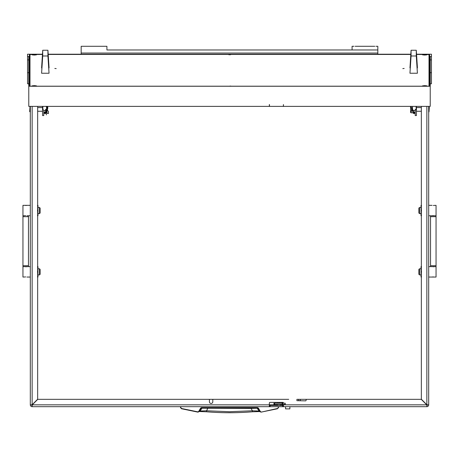 <?xml version="1.0" encoding="UTF-8"?>
<svg xmlns="http://www.w3.org/2000/svg" width="459" height="459" viewBox="0 0 459 459"><rect width="100%" height="100%" fill="white"/><g stroke="black" fill="none" stroke-linecap="round" stroke-linejoin="round"><path stroke-width="0.69" d="M30.305 332.987L30.305 333.286M30.305 149.112L30.305 152.727M30.305 303.6L30.305 302.498L30.305 303.6M30.305 181.018L30.305 179.917L30.305 181.018M37.661 277.052L37.661 399.221L32.141 404.735L30.305 404.844L31.533 404.844A0.614 0.614 0 0 0 32.141 405.458L32.25 404.844L37.77 399.33L208.816 399.33A0.614 0.614 0 0 1 209.424 399.944L209.424 401.78A1.687 1.687 0 0 0 211.111 403.467A1.687 1.687 0 0 0 212.798 401.78L212.798 399.944A0.614 0.614 0 0 1 213.412 399.33L288.717 399.33M298.648 400.678L300.364 400.678L300.364 399.33L298.648 399.33L298.648 400.678L296.921 400.678L296.921 399.33L421.23 399.33L306.727 399.33A0.614 0.614 0 0 0 306.113 399.944L306.113 400.248A0.614 0.614 0 0 1 305.499 400.862L296.921 400.678M283.438 403.191L283.438 403.008A0.614 0.614 0 0 0 282.824 402.394L269.949 402.394A0.614 0.614 0 0 0 269.341 403.008L269.341 404.844L32.25 404.844L32.141 406.685L32.141 405.458M421.23 399.33L426.75 404.844L283.438 404.844L283.438 404.419L283.272 404.798M283.438 405.458L283.255 406.685L426.859 406.685A1.836 1.836 0 0 0 428.695 404.844L426.859 404.735L421.339 399.221L421.339 277.052M277.247 404.844L269.341 404.844L269.341 406.685L32.141 406.685A1.836 1.836 0 0 1 30.305 404.844L30.305 106.385M428.695 106.385L428.695 404.844L426.859 404.735L426.859 106.385M30.305 400.495L30.305 399.393M30.305 115.461L30.305 118.927M426.859 405.458L426.859 406.685L426.859 405.458A0.614 0.614 0 0 0 427.467 404.844M85.466 406.685L60.858 406.685M283.255 406.685L269.525 406.685L269.341 405.458M282.641 406.685L282.641 405.458L270.133 405.458L270.133 406.685M282.641 405.458L283.255 405.458M269.525 405.458L270.133 405.458M421.339 399.221L421.339 106.385L421.339 107.584L416.439 107.584M416.439 111.262L421.339 111.262L421.339 205.345M421.339 215.764L421.339 266.633M286.732 399.33L37.77 399.33M37.661 266.633L37.661 215.764M37.661 205.345L37.661 111.262L42.561 111.262M42.561 107.584L37.661 107.584L37.661 106.385L37.661 399.221M283.375 404.844L283.438 406.685M32.141 106.385L32.141 404.735L31.533 404.844M415.211 109.426L415.211 115.553L416.439 115.553L416.439 106.385M415.211 115.553L416.439 115.553M43.02 109.426L42.561 109.426L42.561 115.553L43.789 115.553L43.789 110.292A1.836 1.83 -0 0 0 45.63 110.292L45.63 112.73L43.789 112.73L43.789 113.448L45.63 113.448L45.63 112.73M42.561 109.426L42.561 106.385M180.473 406.685L180.473 407.54L181.42 408.734L197.714 412.096L198.982 411.499L201.409 407.908L257.591 407.908L260.018 411.499L258.744 411.023L252.41 410.776L251.073 408.418L201.84 408.217L200.256 411.023L197.766 411.838L181.489 408.476L180.777 407.581L180.777 406.685L180.473 407.54L181.489 408.476M251.05 407.908L251.073 408.418L257.16 408.217L259.427 411.58L252.553 411.786L252.41 410.776L229.5 411.717L206.59 410.776L206.441 411.775C221.812 413.014 237.188 413.014 252.559 411.775L259.301 411.534M278.527 406.685L278.223 406.685L278.223 407.581L278.527 407.54L277.58 408.734L278.527 407.54L278.527 406.685L278.527 407.54L277.58 408.734L261.286 412.096L260.282 411.39L258.388 408.108L257.591 407.649L201.409 407.649L200.612 408.108L198.718 411.39M206.177 407.908L210.01 407.908M243.511 407.908L239.77 407.908M230.298 407.908L234.165 407.908M226.253 407.908L222.89 407.908M221.749 407.908L222.942 407.908M181.42 408.734L198.087 412.102L200.256 411.023L206.59 410.776L207.95 407.908M202.367 407.908L200.612 408.108M256.633 407.908L258.388 408.108M259.329 411.545L261.286 412.096L260.282 411.39M221.204 407.908L219.316 407.908M199.699 411.534L206.441 411.775L199.671 411.545M429.004 106.97L429.308 107.28L429.004 111.876L429.004 106.97L428.695 106.97M411.545 110.969L411.545 107.876M411.838 107.888L411.838 110.958M412.452 110.963L412.452 107.882M413.37 111.262L412.452 110.894M429.004 111.876L428.695 111.876M410.639 106.385A0.614 0.505 -90 0 0 410.581 106.649L410.581 112.197A0.614 0.505 -90 0 0 411.092 112.794L411.195 111.026L412.67 110.98L412.911 109.913L412.911 112.18M29.996 111.876L29.692 111.571L29.996 106.97L29.996 111.876L30.305 111.876L30.305 106.97L29.996 106.97M47.466 109.305L47.466 110.958L47.162 111.262L47.162 110.407M47.162 108.869L47.179 107.469M45.63 110.321L45.934 110.068A1.836 1.83 -0 0 0 46.548 108.703L46.548 110.98M412.67 107.871L411.195 107.819L411.195 106.385M411.195 112.794L412.911 112.794M412.67 110.762L412.67 109.563M46.33 106.74L47.805 107.32L47.805 107.991A0.861 0.792 180 0 0 46.548 107.291M46.548 107.561A0.614 0.568 -0 0 1 47.541 108.135L46.353 112.392A0.367 0.339 180 0 0 46.502 112.753L47.908 113.367L46.589 112.472L47.776 108.192A0.861 0.792 180 0 0 47.805 107.991M47.747 106.385L47.621 106.815M48.373 113.522L47.77 113.557M47.908 113.367L48.419 113.459L48.419 111.336L47.466 110.516M47.472 107.704L46.353 110.992M46.382 111.262L46.353 112.392M46.33 109.563L46.33 114.888L46.089 109.913M39.497 207.491L40.111 208.105L40.111 213.005L39.497 213.619L39.497 207.491L37.965 207.491M39.497 213.619L37.965 213.619M22.95 216.682L22.95 265.715L28.464 265.715L28.464 216.682L22.95 216.682L22.95 205.345L30.305 205.345L30.305 215.764L26.932 215.764M22.95 215.764L24.843 215.69M25.715 205.489L26.18 205.471M26.576 205.414L24.482 205.345M25.704 215.615L25.239 215.638M39.497 268.779L40.111 269.393L40.111 274.298L39.497 274.907L39.497 268.779L37.965 268.779M39.497 274.907L37.965 274.907M24.843 276.984L22.95 277.052L22.95 266.633L30.305 266.633L30.305 277.052L26.932 277.052M25.715 266.782L26.18 266.759M26.576 266.708L24.482 266.633M25.704 276.909L25.239 276.932M37.965 274.448L37.965 277.052L37.5 277.052L37.965 274.448L37.5 271.843L37.965 269.238L37.965 274.448M37.965 266.633L37.965 269.238L37.5 266.633L37.965 266.633M37.965 213.16L37.965 215.764L37.5 215.764L37.965 213.16L37.5 210.555L37.965 207.95L37.965 213.16M37.965 205.345L37.965 207.95L37.5 205.345L37.965 205.345M419.503 274.907L418.889 274.298L418.889 269.393L419.503 268.779L419.503 274.907L421.035 274.907M419.503 268.779L421.035 268.779M436.05 265.715L436.05 216.682L430.536 216.682L430.536 265.715L436.05 265.715L436.05 277.052L428.695 277.052M436.05 266.633L428.695 266.633M433.285 276.909L432.82 276.932M432.424 276.984L434.518 277.052M433.296 266.782L433.761 266.759M434.157 266.708L432.068 266.633M419.503 213.619L418.889 213.005L418.889 208.105L419.503 207.491L419.503 213.619L421.035 213.619M419.503 207.491L421.035 207.491M434.157 205.414L436.05 205.345L436.05 215.764L428.695 215.764M432.068 205.345L428.695 205.345M433.285 215.615L432.82 215.638M432.424 215.69L434.518 215.764M433.296 205.489L433.761 205.471M421.035 207.95L421.035 205.345L421.5 205.345L421.035 207.95L421.5 210.555L421.035 213.16L421.035 207.95M421.035 215.764L421.035 213.16L421.5 215.764L421.035 215.764M421.035 269.238L421.035 266.633L421.5 266.633L421.035 269.238L421.5 271.843L421.035 274.448L421.035 269.238M421.035 277.052L421.035 274.448L421.5 277.052L421.035 277.052M289.87 408.889L285.578 408.889L289.87 408.889L289.87 406.749M285.194 404.419L285.194 403.191L285.274 404.419L273.937 404.419L273.937 403.191L274.551 403.191L274.551 404.419M285.194 403.191L282.692 403.191L282.692 404.419M282.159 404.419L282.159 403.191L274.551 403.191M282.159 403.191L282.692 403.191M283.22 404.786L282.882 405.027A1.228 1.228 0 0 1 281.82 404.419M281.82 403.191A1.228 1.228 0 0 1 282.882 402.577L283.22 402.577L282.882 402.824A0.981 0.981 0 0 0 282.119 403.191M283.14 404.786L282.882 404.786A0.981 0.981 0 0 1 282.119 404.419M277.936 405.429L277.093 404.58L280.587 404.419M280.983 406.685L294.466 406.685M28.774 83.796L27.546 83.796L27.546 56.555L28.774 56.555L28.774 86.252L430.226 86.252L430.226 106.385L283.438 106.385L283.438 104.554L283.312 106.385L269.462 106.385L269.462 104.554L269.341 105.541M424.713 85.644L426.859 85.85L422.567 85.85L424.713 85.644M34.287 54.655L36.433 54.856L34.287 55.063L32.141 54.856L34.287 54.655M34.287 85.644L36.433 85.85L32.141 85.85L34.287 85.644M424.713 54.655L426.859 54.856L424.713 55.063L422.567 54.856L424.713 54.655M229.5 86.172L230.728 86.051L229.5 86.172M229.5 54.77L230.728 54.655L229.5 54.77M54.822 68.46L56.199 68.592L54.822 68.46M404.178 68.46L402.801 68.592L404.178 68.46M42.446 54.449L29.996 54.564L29.996 86.143L30.564 86.194M428.436 86.194L429.004 86.143L429.004 54.564L416.554 54.449M410.799 54.449L48.201 54.449M430.226 86.252L430.226 56.555L431.454 56.555L431.454 83.796L430.226 83.796M28.774 86.252L28.774 106.385L269.341 106.385L269.341 104.554M29.996 73.79L29.387 73.79L29.387 86.194L429.613 86.194L429.613 73.79L429.004 73.79M431.454 56.555L431.454 54.208L416.542 54.208M410.816 54.208L48.184 54.208M42.457 54.208L27.546 54.208L27.546 56.555M42.457 54.265L29.387 54.265L29.387 86.194M429.613 86.194L429.613 54.265L416.542 54.265M410.811 54.265L48.189 54.265M409.956 67.961L411.075 50.249L411.075 55.987L409.956 73.228L410.92 57.857L410.92 53.078L409.956 67.961L410.266 67.961M417.093 67.961L417.403 67.479L416.284 50.249L416.284 55.987L417.403 73.228L416.433 57.857L416.433 53.078L417.403 67.961M411.075 50.249L416.284 50.249M411.075 55.987L416.284 55.987M417.403 73.228L409.956 73.228M41.597 67.961L42.716 50.249L42.716 55.987L41.597 73.228L42.567 57.857L42.567 53.078L41.597 67.961L41.907 67.961M48.734 67.961L49.044 67.479L47.925 50.249L47.925 55.987L49.044 73.228L48.08 57.857L48.08 53.078L49.044 67.961M42.716 50.249L47.925 50.249M42.716 55.987L47.925 55.987M49.044 73.228L41.597 73.228M46.548 108.703L46.548 106.385M43.789 110.321L43.485 110.068A1.836 1.83 -0 0 1 42.871 108.703L42.871 106.385M45.63 109.253L45.63 110.292M45.63 113.448L43.789 113.465M413.37 110.321L413.066 110.068A1.836 1.83 -0 0 1 412.452 108.703L412.452 106.385M415.211 110.321L415.515 110.068A1.836 1.83 -0 0 0 416.129 108.703L416.129 106.385M413.37 113.448L415.211 113.448L413.37 113.465L413.37 110.292A1.836 1.83 -0 0 0 415.211 110.292M415.211 113.448L415.211 112.73L413.37 112.73M427.082 404.746A1.836 1.836 0 0 1 426.755 405.073M32.245 405.073A1.836 1.836 0 0 1 31.918 404.746M353.946 46.296L352.082 46.296L352.082 49.974L377.826 49.974L377.826 54.208M81.174 54.208L81.174 46.296L106.918 46.296L106.918 49.974L377.826 49.974L377.826 46.296L375.961 46.296M377.826 53.037L81.174 53.037M355.123 46.296L374.785 46.296M103.877 46.296L105.054 46.296M83.039 46.296L84.215 46.296M282.239 404.844L280.426 404.844M415.98 109.426L416.439 109.426M277.511 408.476L261.286 412.096L277.58 408.734M197.714 412.096L198.185 412.084M46.64 112.57L46.64 112.266M27.546 72.711L28.774 72.711M28.774 59.9L27.546 59.9M431.454 59.9L430.226 59.9M431.454 72.711L430.226 72.711M44.999 106.385A4.814 4.791 180 0 1 44.42 106.385M43.789 112.059L45.63 112.059M414.58 106.385A4.814 4.791 180 0 1 414.001 106.385M413.37 112.059L415.211 112.059M260.81 412.084L261.286 412.096M252.553 411.786C237.183 413.043 221.817 413.043 206.447 411.786M47.432 107.859L46.548 107.584M46.089 111.262L45.63 111.262M46.342 112.472L46.548 110.894M22.95 265.715L22.95 266.633M28.464 265.715L28.464 266.633M28.464 216.682L28.464 215.764M436.05 216.682L436.05 215.764M430.536 216.682L430.536 215.764M430.536 265.715L430.536 266.633M285.578 408.889L285.578 406.749M283.387 402.772L283.438 403.105M283.14 404.821L283.18 404.419M283.278 403.191L283.346 402.692M279.738 405.429L280.587 404.58M279.76 402.394L279.76 403.191M277.919 402.394L277.919 403.191M230.171 54.753A2.129 2.129 0 0 0 228.829 54.753M45.039 106.385L44.38 106.385M414.62 106.385L413.961 106.385"/></g></svg>
